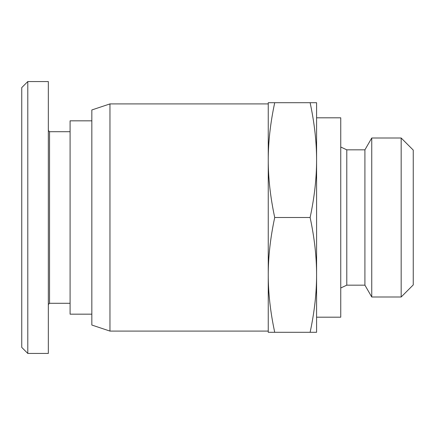 <?xml version="1.0" encoding="UTF-8"?>
<svg xmlns="http://www.w3.org/2000/svg" width="435" height="435" viewBox="0 0 435 435"><rect width="100%" height="100%" fill="white"/><g stroke="black" fill="none" stroke-linecap="round" stroke-linejoin="round"><path stroke-width="0.65" d="M109.957 331.084L91.834 325.043L91.834 109.957L109.957 103.916L109.957 331.084L268.248 331.084M364.916 149.836L364.916 285.164L346.793 285.164L346.793 149.836L364.916 149.836L371.746 138.009L371.746 296.991L401.168 296.991L401.168 138.009L413.25 150.091L413.25 284.909L401.168 296.991M316.582 117.814L340.752 117.814L340.752 317.186L316.582 317.186M268.248 160.102C268.237 178.127 270.391 197.256 274.713 217.5C270.391 237.744 268.237 256.873 268.248 274.898L268.248 102.709L274.713 102.709C270.391 122.953 268.237 142.082 268.248 160.102M316.582 160.102L316.582 332.291L310.122 332.291C314.44 312.047 316.598 292.918 316.582 274.898C316.598 256.873 314.44 237.744 310.122 217.5C314.44 197.256 316.598 178.127 316.582 160.102C316.598 142.082 314.44 122.953 310.122 102.709L316.582 102.709L316.582 160.102M91.834 120.832L70.084 120.832L70.084 314.168L91.834 314.168M70.084 131.707L49.541 131.707L49.541 303.293L48.334 304.5M27.791 353.437L48.334 353.437L48.334 81.562L27.791 81.562L21.75 87.604L21.75 347.396L27.791 353.437L27.791 81.562M268.248 274.898C268.237 292.918 270.391 312.047 274.713 332.291L268.248 332.291L268.248 274.898M310.122 102.709L274.713 102.709M310.122 217.5L274.713 217.5M310.122 332.291L274.713 332.291M346.793 149.836L340.752 147.014M49.541 131.707L48.334 130.5M49.541 303.293L70.084 303.293M364.916 285.164L371.746 296.991M346.793 285.164L340.752 287.986M371.746 138.009L401.168 138.009M109.957 103.916L268.248 103.916"/></g></svg>
